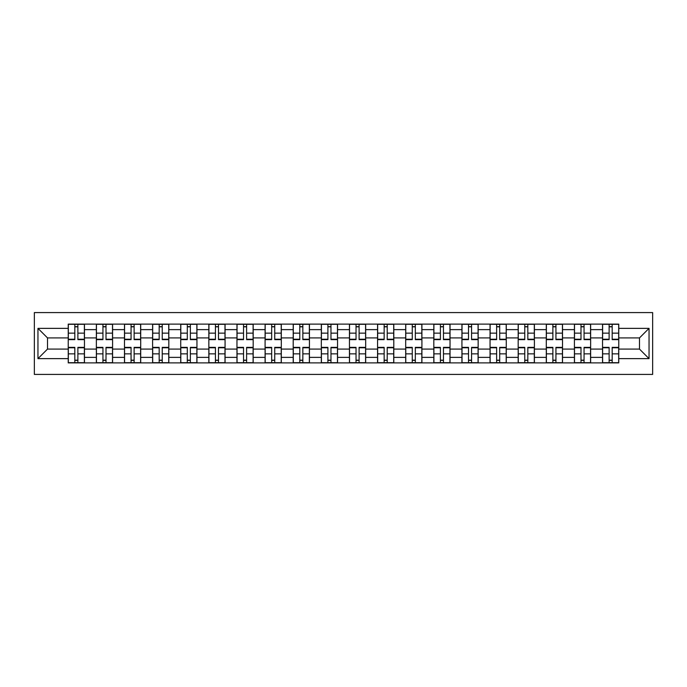 <?xml version="1.0" encoding="UTF-8"?>
<svg xmlns="http://www.w3.org/2000/svg" width="687" height="687" viewBox="0 0 687 687"><rect width="100%" height="100%" fill="white"/><g stroke="black" fill="none" stroke-linecap="round" stroke-linejoin="round"><path stroke-width="1.03" d="M34.35 374.415L652.65 374.415L652.65 312.585L34.35 312.585L34.35 374.415M96.36 362.882L96.36 329.623L84.467 329.623L84.467 362.882M84.467 329.623L84.467 324.118M96.36 329.623L96.36 324.118M112.582 324.118L112.582 362.882M124.484 362.882L124.484 324.118M140.706 324.118L140.706 362.882M152.6 362.882L152.6 324.118M168.822 324.118L168.822 362.882M180.724 362.882L180.724 324.118M196.946 324.118L196.946 362.882M208.848 362.882L208.848 324.118M225.07 324.118L225.07 362.882M236.963 362.882L236.963 324.118M253.185 324.118L253.185 362.882M265.088 362.882L265.088 324.118M281.309 324.118L281.309 362.882M293.203 362.882L293.203 324.118M309.433 324.118L309.433 362.882M321.327 362.882L321.327 324.118M337.549 324.118L337.549 362.882M349.451 362.882L349.451 324.118M365.673 324.118L365.673 362.882M377.567 362.882L377.567 324.118M393.797 324.118L393.797 362.882M405.691 362.882L405.691 324.118M421.912 324.118L421.912 362.882M433.815 362.882L433.815 324.118M450.037 324.118L450.037 362.882M461.93 362.882L461.93 324.118M478.152 324.118L478.152 362.882M490.054 362.882L490.054 324.118M506.276 324.118L506.276 362.882M518.178 362.882L518.178 324.118M534.4 324.118L534.4 362.882M546.294 362.882L546.294 324.118M562.516 324.118L562.516 362.882M574.418 362.882L574.418 324.118M590.64 324.118L590.64 362.882M602.533 362.882L602.533 324.118M602.533 349.09L590.64 349.09M574.418 349.09L562.516 349.09M546.294 349.09L534.4 349.09M518.178 349.09L506.276 349.09M490.054 349.09L478.152 349.09M461.93 349.09L450.037 349.09M433.815 349.09L421.912 349.09M405.691 349.09L393.797 349.09M377.567 349.09L365.673 349.09M349.451 349.09L337.549 349.09M321.327 349.09L309.433 349.09M293.203 349.09L281.309 349.09M265.088 349.09L253.185 349.09M236.963 349.09L225.07 349.09M208.848 349.09L196.946 349.09M180.724 349.09L168.822 349.09M152.6 349.09L140.706 349.09M124.484 349.09L112.582 349.09M96.36 349.09L84.467 349.09M602.533 337.91L590.64 337.91M574.418 337.91L562.516 337.91M546.294 337.91L534.4 337.91M518.178 337.91L506.276 337.91M490.054 337.91L478.152 337.91M461.93 337.91L450.037 337.91M433.815 337.91L421.912 337.91M405.691 337.91L393.797 337.91M377.567 337.91L365.673 337.91M349.451 337.91L337.549 337.91M321.327 337.91L309.433 337.91M293.203 337.91L281.309 337.91M265.088 337.91L253.185 337.91M236.963 337.91L225.07 337.91M208.848 337.91L196.946 337.91M180.724 337.91L168.822 337.91M152.6 337.91L140.706 337.91M124.484 337.91L112.582 337.91M96.36 337.91L84.467 337.91M47.506 349.09L68.236 349.09L68.236 337.91L47.506 337.91L47.506 349.09L37.957 358.64L37.957 328.36L68.236 328.36L68.236 337.91M618.764 337.91L618.764 349.09L639.494 349.09L639.494 337.91L618.764 337.91L618.764 324.118L68.236 324.118L68.236 328.36M618.764 328.36L649.043 328.36L649.043 358.64L618.764 358.64L618.764 349.09M68.236 349.09L68.236 362.882L618.764 362.882L618.764 358.64M68.236 358.64L37.957 358.64M77.88 360.177L74.823 360.177M74.823 326.823L77.88 326.823M106.004 360.177L102.938 360.177M102.938 326.823L106.004 326.823M134.128 360.177L131.062 360.177M131.062 326.823L134.128 326.823M162.244 360.177L159.178 360.177M159.178 326.823L162.244 326.823M190.368 360.177L187.302 360.177M187.302 326.823L190.368 326.823M218.492 360.177L215.426 360.177M215.426 326.823L218.492 326.823M246.607 360.177L243.542 360.177M243.542 326.823L246.607 326.823M274.731 360.177L271.666 360.177M271.666 326.823L274.731 326.823M302.847 360.177L299.79 360.177M299.79 326.823L302.847 326.823M330.971 360.177L327.905 360.177M327.905 326.823L330.971 326.823M359.095 360.177L356.029 360.177M356.029 326.823L359.095 326.823M387.21 360.177L384.153 360.177M384.153 326.823L387.21 326.823M415.334 360.177L412.269 360.177M412.269 326.823L415.334 326.823M443.459 360.177L440.393 360.177M440.393 326.823L443.459 326.823M471.574 360.177L468.508 360.177M468.508 326.823L471.574 326.823M499.698 360.177L496.632 360.177M496.632 326.823L499.698 326.823M527.822 360.177L524.756 360.177M524.756 326.823L527.822 326.823M555.938 360.177L552.872 360.177M552.872 326.823L555.938 326.823M584.062 360.177L580.996 360.177M580.996 326.823L584.062 326.823M612.177 360.177L609.12 360.177M609.12 326.823L612.177 326.823M37.957 328.36L47.506 337.91M639.494 349.09L649.043 358.64M639.494 337.91L649.043 328.36M77.88 339.627L77.88 324.298L84.372 324.298L84.372 339.627L77.88 339.627M74.823 326.643L77.88 326.643M77.88 324.298L68.331 324.298L68.331 339.627L74.823 339.627L74.823 324.298L72.204 324.298M74.823 347.373L74.823 362.702L68.331 362.702L68.331 347.373L74.823 347.373M77.88 360.357L74.823 360.357M74.823 362.702L84.372 362.702L84.372 347.373L77.88 347.373L77.88 362.702L80.499 362.702M106.004 339.627L106.004 324.298L112.496 324.298L112.496 339.627L106.004 339.627M102.938 326.643L106.004 326.643M106.004 324.298L96.446 324.298L96.446 339.627L102.938 339.627L102.938 324.298L100.328 324.298M134.128 339.627L134.128 324.298L140.612 324.298L140.612 339.627L134.128 339.627M131.062 326.643L134.128 326.643M134.128 324.298L124.57 324.298L124.57 339.627L131.062 339.627L131.062 324.298L128.443 324.298M102.938 347.373L102.938 362.702L96.446 362.702L96.446 347.373L102.938 347.373M106.004 360.357L102.938 360.357M102.938 362.702L112.496 362.702L112.496 347.373L106.004 347.373L106.004 362.702L108.615 362.702M131.062 347.373L131.062 362.702L124.57 362.702L124.57 347.373L131.062 347.373M134.128 360.357L131.062 360.357M131.062 362.702L140.612 362.702L140.612 347.373L134.128 347.373L134.128 362.702L136.739 362.702M162.244 339.627L162.244 324.298L168.736 324.298L168.736 339.627L162.244 339.627M159.178 326.643L162.244 326.643M162.244 324.298L152.694 324.298L152.694 339.627L159.178 339.627L159.178 324.298L156.567 324.298M190.368 339.627L190.368 324.298L196.86 324.298L196.86 339.627L190.368 339.627M187.302 326.643L190.368 326.643M190.368 324.298L180.81 324.298L180.81 339.627L187.302 339.627L187.302 324.298L184.691 324.298M218.492 339.627L218.492 324.298L224.975 324.298L224.975 339.627L218.492 339.627M215.426 326.643L218.492 326.643M218.492 324.298L208.934 324.298L208.934 339.627L215.426 339.627L215.426 324.298L212.807 324.298M159.178 347.373L159.178 362.702L152.694 362.702L152.694 347.373L159.178 347.373M162.244 360.357L159.178 360.357M159.178 362.702L168.736 362.702L168.736 347.373L162.244 347.373L162.244 362.702L164.863 362.702M187.302 347.373L187.302 362.702L180.81 362.702L180.81 347.373L187.302 347.373M190.368 360.357L187.302 360.357M187.302 362.702L196.86 362.702L196.86 347.373L190.368 347.373L190.368 362.702L192.978 362.702M215.426 347.373L215.426 362.702L208.934 362.702L208.934 347.373L215.426 347.373M218.492 360.357L215.426 360.357M215.426 362.702L224.975 362.702L224.975 347.373L218.492 347.373L218.492 362.702L221.102 362.702M246.607 339.627L246.607 324.298L253.099 324.298L253.099 339.627L246.607 339.627M243.542 326.643L246.607 326.643M246.607 324.298L237.058 324.298L237.058 339.627L243.542 339.627L243.542 324.298L240.931 324.298M243.542 347.373L243.542 362.702L237.058 362.702L237.058 347.373L243.542 347.373M246.607 360.357L243.542 360.357M243.542 362.702L253.099 362.702L253.099 347.373L246.607 347.373L246.607 362.702L249.226 362.702M274.731 339.627L274.731 324.298L281.223 324.298L281.223 339.627L274.731 339.627M271.666 326.643L274.731 326.643M274.731 324.298L265.173 324.298L265.173 339.627L271.666 339.627L271.666 324.298L269.055 324.298M271.666 347.373L271.666 362.702L265.173 362.702L265.173 347.373L271.666 347.373M274.731 360.357L271.666 360.357M271.666 362.702L281.223 362.702L281.223 347.373L274.731 347.373L274.731 362.702L277.342 362.702M302.847 339.627L302.847 324.298L309.339 324.298L309.339 339.627L302.847 339.627M299.79 326.643L302.847 326.643M302.847 324.298L293.297 324.298L293.297 339.627L299.79 339.627L299.79 324.298L297.17 324.298M299.79 347.373L299.79 362.702L293.297 362.702L293.297 347.373L299.79 347.373M302.847 360.357L299.79 360.357M299.79 362.702L309.339 362.702L309.339 347.373L302.847 347.373L302.847 362.702L305.466 362.702M330.971 339.627L330.971 324.298L337.463 324.298L337.463 339.627L330.971 339.627M327.905 326.643L330.971 326.643M330.971 324.298L321.422 324.298L321.422 339.627L327.905 339.627L327.905 324.298L325.295 324.298M327.905 347.373L327.905 362.702L321.422 362.702L321.422 347.373L327.905 347.373M330.971 360.357L327.905 360.357M327.905 362.702L337.463 362.702L337.463 347.373L330.971 347.373L330.971 362.702L333.581 362.702M359.095 339.627L359.095 324.298L365.578 324.298L365.578 339.627L359.095 339.627M356.029 326.643L359.095 326.643M359.095 324.298L349.537 324.298L349.537 339.627L356.029 339.627L356.029 324.298L353.419 324.298M356.029 347.373L356.029 362.702L349.537 362.702L349.537 347.373L356.029 347.373M359.095 360.357L356.029 360.357M356.029 362.702L365.578 362.702L365.578 347.373L359.095 347.373L359.095 362.702L361.705 362.702M387.21 339.627L387.21 324.298L393.703 324.298L393.703 339.627L387.21 339.627M384.153 326.643L387.21 326.643M387.21 324.298L377.661 324.298L377.661 339.627L384.153 339.627L384.153 324.298L381.534 324.298M384.153 347.373L384.153 362.702L377.661 362.702L377.661 347.373L384.153 347.373M387.21 360.357L384.153 360.357M384.153 362.702L393.703 362.702L393.703 347.373L387.21 347.373L387.21 362.702L389.83 362.702M415.334 339.627L415.334 324.298L421.827 324.298L421.827 339.627L415.334 339.627M412.269 326.643L415.334 326.643M415.334 324.298L405.777 324.298L405.777 339.627L412.269 339.627L412.269 324.298L409.658 324.298M412.269 347.373L412.269 362.702L405.777 362.702L405.777 347.373L412.269 347.373M415.334 360.357L412.269 360.357M412.269 362.702L421.827 362.702L421.827 347.373L415.334 347.373L415.334 362.702L417.945 362.702M443.459 339.627L443.459 324.298L449.942 324.298L449.942 339.627L443.459 339.627M440.393 326.643L443.459 326.643M443.459 324.298L433.901 324.298L433.901 339.627L440.393 339.627L440.393 324.298L437.774 324.298M440.393 347.373L440.393 362.702L433.901 362.702L433.901 347.373L440.393 347.373M443.459 360.357L440.393 360.357M440.393 362.702L449.942 362.702L449.942 347.373L443.459 347.373L443.459 362.702L446.069 362.702M471.574 339.627L471.574 324.298L478.066 324.298L478.066 339.627L471.574 339.627M468.508 326.643L471.574 326.643M471.574 324.298L462.025 324.298L462.025 339.627L468.508 339.627L468.508 324.298L465.898 324.298M468.508 347.373L468.508 362.702L462.025 362.702L462.025 347.373L468.508 347.373M471.574 360.357L468.508 360.357M468.508 362.702L478.066 362.702L478.066 347.373L471.574 347.373L471.574 362.702L474.193 362.702M499.698 339.627L499.698 324.298L506.19 324.298L506.19 339.627L499.698 339.627M496.632 326.643L499.698 326.643M499.698 324.298L490.14 324.298L490.14 339.627L496.632 339.627L496.632 324.298L494.022 324.298M496.632 347.373L496.632 362.702L490.14 362.702L490.14 347.373L496.632 347.373M499.698 360.357L496.632 360.357M496.632 362.702L506.19 362.702L506.19 347.373L499.698 347.373L499.698 362.702L502.309 362.702M527.822 339.627L527.822 324.298L534.306 324.298L534.306 339.627L527.822 339.627M524.756 326.643L527.822 326.643M527.822 324.298L518.264 324.298L518.264 339.627L524.756 339.627L524.756 324.298L522.137 324.298M524.756 347.373L524.756 362.702L518.264 362.702L518.264 347.373L524.756 347.373M527.822 360.357L524.756 360.357M524.756 362.702L534.306 362.702L534.306 347.373L527.822 347.373L527.822 362.702L530.433 362.702M555.938 339.627L555.938 324.298L562.43 324.298L562.43 339.627L555.938 339.627M552.872 326.643L555.938 326.643M555.938 324.298L546.388 324.298L546.388 339.627L552.872 339.627L552.872 324.298L550.261 324.298M552.872 347.373L552.872 362.702L546.388 362.702L546.388 347.373L552.872 347.373M555.938 360.357L552.872 360.357M552.872 362.702L562.43 362.702L562.43 347.373L555.938 347.373L555.938 362.702L558.557 362.702M584.062 339.627L584.062 324.298L590.554 324.298L590.554 339.627L584.062 339.627M580.996 326.643L584.062 326.643M584.062 324.298L574.504 324.298L574.504 339.627L580.996 339.627L580.996 324.298L578.385 324.298M580.996 347.373L580.996 362.702L574.504 362.702L574.504 347.373L580.996 347.373M584.062 360.357L580.996 360.357M580.996 362.702L590.554 362.702L590.554 347.373L584.062 347.373L584.062 362.702L586.672 362.702M612.177 339.627L612.177 324.298L618.669 324.298L618.669 339.627L612.177 339.627M609.12 326.643L612.177 326.643M612.177 324.298L602.628 324.298L602.628 339.627L609.12 339.627L609.12 324.298L606.501 324.298M609.12 347.373L609.12 362.702L602.628 362.702L602.628 347.373L609.12 347.373M612.177 360.357L609.12 360.357M609.12 362.702L618.669 362.702L618.669 347.373L612.177 347.373L612.177 362.702L614.796 362.702M574.418 329.623L562.516 329.623M546.294 329.623L534.4 329.623M518.178 329.623L506.276 329.623M490.054 329.623L478.152 329.623M461.93 329.623L450.037 329.623M433.815 329.623L421.912 329.623M405.691 329.623L393.797 329.623M377.567 329.623L365.673 329.623M349.451 329.623L337.549 329.623M321.327 329.623L309.433 329.623M293.203 329.623L281.309 329.623M265.088 329.623L253.185 329.623M236.963 329.623L225.07 329.623M208.848 329.623L196.946 329.623M180.724 329.623L168.822 329.623M152.6 329.623L140.706 329.623M124.484 329.623L112.582 329.623M602.533 329.623L590.64 329.623M574.418 357.377L562.516 357.377M546.294 357.377L534.4 357.377M518.178 357.377L506.276 357.377M490.054 357.377L478.152 357.377M461.93 357.377L450.037 357.377M433.815 357.377L421.912 357.377M405.691 357.377L393.797 357.377M377.567 357.377L365.673 357.377M349.451 357.377L337.549 357.377M321.327 357.377L309.433 357.377M293.203 357.377L281.309 357.377M265.088 357.377L253.185 357.377M236.963 357.377L225.07 357.377M208.848 357.377L196.946 357.377M180.724 357.377L168.822 357.377M152.6 357.377L140.706 357.377M124.484 357.377L112.582 357.377M96.36 357.377L84.467 357.377M602.533 357.377L590.64 357.377M77.88 339.241L84.372 339.241M77.88 333.152L84.372 333.152M68.331 339.241L74.823 339.241M68.331 333.152L74.823 333.152M74.823 347.759L68.331 347.759M74.823 353.848L68.331 353.848M84.372 347.759L77.88 347.759M84.372 353.848L77.88 353.848M106.004 339.241L112.496 339.241M106.004 333.152L112.496 333.152M96.446 339.241L102.938 339.241M96.446 333.152L102.938 333.152M134.128 339.241L140.612 339.241M134.128 333.152L140.612 333.152M124.57 339.241L131.062 339.241M124.57 333.152L131.062 333.152M102.938 347.759L96.446 347.759M102.938 353.848L96.446 353.848M112.496 347.759L106.004 347.759M112.496 353.848L106.004 353.848M131.062 347.759L124.57 347.759M131.062 353.848L124.57 353.848M140.612 347.759L134.128 347.759M140.612 353.848L134.128 353.848M162.244 339.241L168.736 339.241M162.244 333.152L168.736 333.152M152.694 339.241L159.178 339.241M152.694 333.152L159.178 333.152M190.368 339.241L196.86 339.241M190.368 333.152L196.86 333.152M180.81 339.241L187.302 339.241M180.81 333.152L187.302 333.152M218.492 339.241L224.975 339.241M218.492 333.152L224.975 333.152M208.934 339.241L215.426 339.241M208.934 333.152L215.426 333.152M159.178 347.759L152.694 347.759M159.178 353.848L152.694 353.848M168.736 347.759L162.244 347.759M168.736 353.848L162.244 353.848M187.302 347.759L180.81 347.759M187.302 353.848L180.81 353.848M196.86 347.759L190.368 347.759M196.86 353.848L190.368 353.848M215.426 347.759L208.934 347.759M215.426 353.848L208.934 353.848M224.975 347.759L218.492 347.759M224.975 353.848L218.492 353.848M246.607 339.241L253.099 339.241M246.607 333.152L253.099 333.152M237.058 339.241L243.542 339.241M237.058 333.152L243.542 333.152M243.542 347.759L237.058 347.759M243.542 353.848L237.058 353.848M253.099 347.759L246.607 347.759M253.099 353.848L246.607 353.848M274.731 339.241L281.223 339.241M274.731 333.152L281.223 333.152M265.173 339.241L271.666 339.241M265.173 333.152L271.666 333.152M271.666 347.759L265.173 347.759M271.666 353.848L265.173 353.848M281.223 347.759L274.731 347.759M281.223 353.848L274.731 353.848M302.847 339.241L309.339 339.241M302.847 333.152L309.339 333.152M293.297 339.241L299.79 339.241M293.297 333.152L299.79 333.152M299.79 347.759L293.297 347.759M299.79 353.848L293.297 353.848M309.339 347.759L302.847 347.759M309.339 353.848L302.847 353.848M330.971 339.241L337.463 339.241M330.971 333.152L337.463 333.152M321.422 339.241L327.905 339.241M321.422 333.152L327.905 333.152M327.905 347.759L321.422 347.759M327.905 353.848L321.422 353.848M337.463 347.759L330.971 347.759M337.463 353.848L330.971 353.848M359.095 339.241L365.578 339.241M359.095 333.152L365.578 333.152M349.537 339.241L356.029 339.241M349.537 333.152L356.029 333.152M356.029 347.759L349.537 347.759M356.029 353.848L349.537 353.848M365.578 347.759L359.095 347.759M365.578 353.848L359.095 353.848M387.21 339.241L393.703 339.241M387.21 333.152L393.703 333.152M377.661 339.241L384.153 339.241M377.661 333.152L384.153 333.152M384.153 347.759L377.661 347.759M384.153 353.848L377.661 353.848M393.703 347.759L387.21 347.759M393.703 353.848L387.21 353.848M415.334 339.241L421.827 339.241M415.334 333.152L421.827 333.152M405.777 339.241L412.269 339.241M405.777 333.152L412.269 333.152M412.269 347.759L405.777 347.759M412.269 353.848L405.777 353.848M421.827 347.759L415.334 347.759M421.827 353.848L415.334 353.848M443.459 339.241L449.942 339.241M443.459 333.152L449.942 333.152M433.901 339.241L440.393 339.241M433.901 333.152L440.393 333.152M440.393 347.759L433.901 347.759M440.393 353.848L433.901 353.848M449.942 347.759L443.459 347.759M449.942 353.848L443.459 353.848M471.574 339.241L478.066 339.241M471.574 333.152L478.066 333.152M462.025 339.241L468.508 339.241M462.025 333.152L468.508 333.152M468.508 347.759L462.025 347.759M468.508 353.848L462.025 353.848M478.066 347.759L471.574 347.759M478.066 353.848L471.574 353.848M499.698 339.241L506.19 339.241M499.698 333.152L506.19 333.152M490.14 339.241L496.632 339.241M490.14 333.152L496.632 333.152M496.632 347.759L490.14 347.759M496.632 353.848L490.14 353.848M506.19 347.759L499.698 347.759M506.19 353.848L499.698 353.848M527.822 339.241L534.306 339.241M527.822 333.152L534.306 333.152M518.264 339.241L524.756 339.241M518.264 333.152L524.756 333.152M524.756 347.759L518.264 347.759M524.756 353.848L518.264 353.848M534.306 347.759L527.822 347.759M534.306 353.848L527.822 353.848M555.938 339.241L562.43 339.241M555.938 333.152L562.43 333.152M546.388 339.241L552.872 339.241M546.388 333.152L552.872 333.152M552.872 347.759L546.388 347.759M552.872 353.848L546.388 353.848M562.43 347.759L555.938 347.759M562.43 353.848L555.938 353.848M584.062 339.241L590.554 339.241M584.062 333.152L590.554 333.152M574.504 339.241L580.996 339.241M574.504 333.152L580.996 333.152M580.996 347.759L574.504 347.759M580.996 353.848L574.504 353.848M590.554 347.759L584.062 347.759M590.554 353.848L584.062 353.848M612.177 339.241L618.669 339.241M612.177 333.152L618.669 333.152M602.628 339.241L609.12 339.241M602.628 333.152L609.12 333.152M609.12 347.759L602.628 347.759M609.12 353.848L602.628 353.848M618.669 347.759L612.177 347.759M618.669 353.848L612.177 353.848"/></g></svg>
